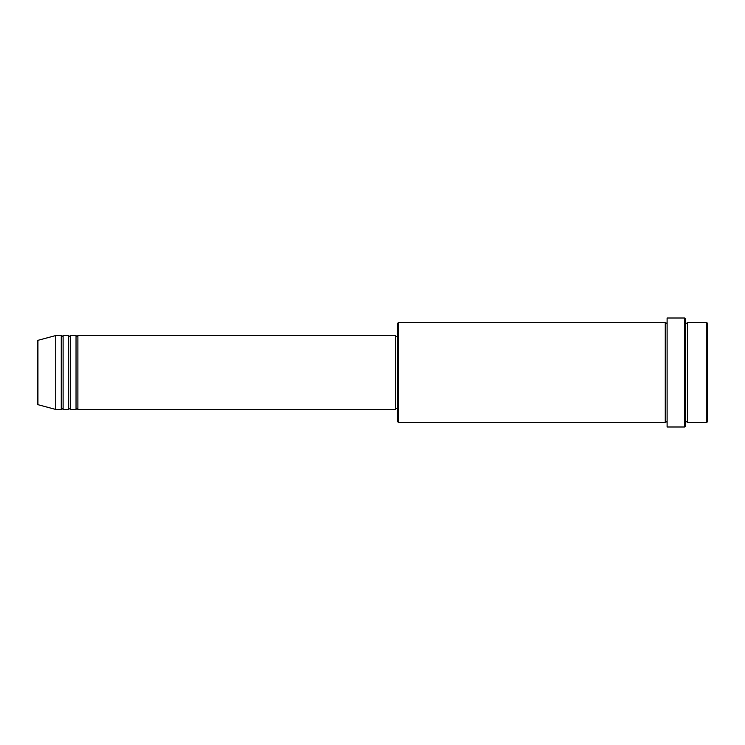 <?xml version="1.0" encoding="UTF-8"?>
<svg xmlns="http://www.w3.org/2000/svg" width="745" height="745" viewBox="0 0 745 745"><rect width="100%" height="100%" fill="white"/><g stroke="black" fill="none" stroke-linecap="round" stroke-linejoin="round"><path stroke-width="1.12" d="M37.25 403.781L37.25 341.219L37.939 340.325L37.939 404.675L37.25 403.781M77.89 335.557L77.89 409.443L395.586 409.443L395.586 335.557L77.89 335.557L76.959 336.479L76.037 335.557L76.037 409.443L70.496 409.443L70.496 335.557L76.037 335.557M68.652 335.557L68.652 409.443L63.111 409.443L63.111 335.557L68.652 335.557L69.574 336.479L70.496 335.557M61.267 335.557L61.267 409.443L55.717 409.443L55.717 335.557L61.267 335.557L62.189 336.479L63.111 335.557M706.828 322.632L707.75 323.553L707.75 421.447L706.828 422.368L706.828 322.632L687.43 322.632L687.43 422.368L706.828 422.368M398.361 422.368L397.439 421.447L397.439 323.553L398.361 322.632L398.361 422.368L665.266 422.368L665.266 322.632L666.188 323.553L667.11 322.632M684.664 318.013L685.586 318.935L685.586 426.065L684.664 426.987L684.664 318.013L667.11 318.013L667.11 426.987L684.664 426.987M685.586 322.632L686.508 323.553L687.43 322.632M395.586 408.521L397.439 408.521M37.939 404.675L55.717 409.443M37.939 340.325L55.717 335.557M398.361 322.632L665.266 322.632M395.586 336.479L397.439 336.479M665.266 422.368L666.188 421.447L667.11 422.368M687.43 422.368L686.508 421.447L685.586 422.368M63.111 409.443L62.189 408.521L61.267 409.443M70.496 409.443L69.574 408.521L68.652 409.443M77.89 409.443L76.959 408.521L76.037 409.443"/></g></svg>
